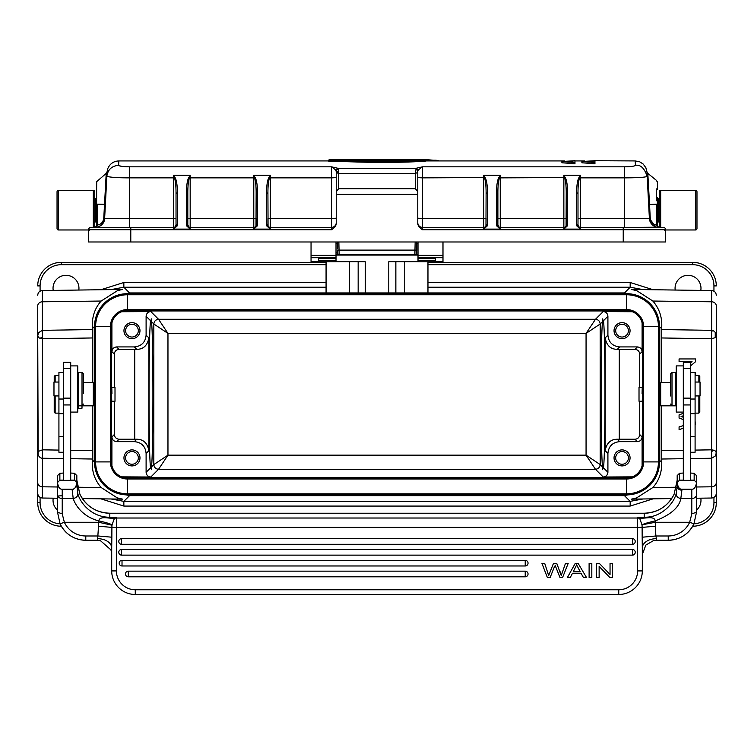 <?xml version="1.0" encoding="UTF-8"?>
<svg xmlns="http://www.w3.org/2000/svg" width="754" height="754" viewBox="0 0 754 754"><rect width="100%" height="100%" fill="white"/><g stroke="black" fill="none" stroke-linecap="round" stroke-linejoin="round"><path stroke-width="1.13" d="M151.516 466.905C153.392 450.6 153.392 337.981 151.516 321.675L153.825 323.994C154.165 321.185 155.739 319.621 158.538 319.281L167.963 333.409L153.825 323.994L153.825 464.587L151.516 466.905L151.554 469.685L150.555 467.866L146.106 472.306C146.417 475.143 147.982 476.716 150.819 477.018L158.538 469.299L167.963 455.162L153.835 464.587C154.136 467.414 155.71 468.988 158.538 469.299L595.481 469.299L586.065 455.162L600.193 464.587C599.854 467.386 598.29 468.96 595.481 469.299L603.209 477.018C606.037 476.707 607.611 475.143 607.913 472.306L607.913 453.427C608.61 446.264 612.54 442.344 619.694 441.646L617.281 439.233L634.991 439.243C637.856 438.979 639.43 437.405 639.703 434.53L639.703 401.241M602.512 466.905C600.636 450.6 600.636 337.981 602.512 321.675L602.474 318.885L603.473 320.714C605.471 333.956 605.471 454.624 603.473 467.866L602.474 469.685L602.512 466.905L600.193 464.587L600.193 323.994L602.512 321.675M695.094 450.091L711.587 449.836L711.587 338.744L715.244 337.669L716.3 335.85L716.3 452.73L715.414 455.944L711.653 458.243L711.587 449.836L714.057 450.27L711.606 451.495M713.736 330.94L711.653 330.978L711.653 330.337L713.736 330.94L715.235 332.354L716.3 335.85L716.3 305.983A4.713 4.204 180 0 0 711.653 301.779L711.653 290.554L711.653 301.779L652.86 301.044L636.8 290.705L631.484 289.432L711.653 290.554C714.481 290.865 716.027 292.429 716.3 295.266M580.203 571.711L573.285 571.711L576.631 564.869L580.203 571.711M572.512 573.238L570.269 577.517L567.404 577.517L575.236 563.379L578.148 563.379L586.499 577.517L583.426 577.517L581.042 573.238L572.512 573.238M128.303 571.155A2.828 2.828 0 0 0 125.475 573.982A2.828 2.828 0 0 0 128.303 576.81L525.218 576.81A2.828 2.828 0 0 0 528.045 573.982A2.828 2.828 0 0 0 525.218 571.155L128.303 571.155L128.303 576.81M122.016 560.316A2.828 2.828 0 0 0 119.189 563.144A2.828 2.828 0 0 0 122.016 565.971L525.218 565.971A2.828 2.828 0 0 0 528.045 563.144A2.828 2.828 0 0 0 525.218 560.316L122.016 560.316L122.016 565.971M121.601 549.477A2.828 2.828 0 0 0 118.774 552.305A2.828 2.828 0 0 0 121.601 555.133L632.418 555.133A2.828 2.828 0 0 0 635.245 552.305A2.828 2.828 0 0 0 632.418 549.477L121.601 549.477L121.601 555.133M121.601 538.639A2.828 2.828 0 0 0 118.774 541.466A2.828 2.828 0 0 0 121.601 544.294L632.418 544.294A2.828 2.828 0 0 0 635.245 541.466A2.828 2.828 0 0 0 632.418 538.639L121.601 538.639L121.601 544.294M554.435 566.744L550.118 577.517L547.357 577.517L541.947 563.379L544.708 563.379L548.676 575.538L553.483 563.379L556.744 563.379L561.249 575.538L565.472 563.379L568.186 563.379L562.588 577.517L559.986 577.517L555.029 565.085L559.986 577.517L562.588 577.517M562.267 572.465L562.05 573.068M560.052 571.513L559.666 570.533M549.6 572.927L548.676 575.538L544.708 563.379M591.815 577.517L591.815 563.379L589.11 563.379L589.11 577.517L591.815 577.517M599.138 577.517L599.138 566.405L609.854 577.517L612.625 577.517L612.625 563.379L610.043 563.379L610.043 574.482L599.317 563.379L596.546 563.379L596.546 577.517L599.138 577.517M698.864 382.042L698.864 375.435L695.094 375.435M699.806 382.042L699.806 376.378L699.806 382.042M699.806 412.127L699.806 395.944L699.806 412.127M699.806 412.193L698.864 413.135L698.864 395.944M695.094 395.944L700.042 395.944L700.042 382.042L695.094 382.042M690.381 452.268L695.094 452.268L695.094 372.448L690.381 372.448L695.574 372.438L695.574 375.021L695.094 375.021M660.108 383.334L660.692 382.74L660.692 405.831L660.099 405.237M660.099 383.334L660.118 405.209M83.43 393.541L83.43 373.918L83.43 393.541M82.016 372.504L78.718 372.504L78.718 405.492L82.016 405.492L82.016 372.504L83.43 373.918M70.706 412.089L77.775 412.089L77.775 365.907L70.706 365.907L70.706 480.355L63.638 480.355L63.638 404.955L70.706 404.955M63.638 461.552L63.638 458.46M63.638 450.6L63.638 447.904M54.213 376.378L54.213 382.042L54.213 376.378L55.155 375.435L55.155 382.042M54.213 412.127L54.213 395.944L54.213 412.127M55.155 395.944L55.155 413.135L58.925 413.135M58.925 382.042L53.977 382.042L53.977 395.944L58.925 395.944M63.638 372.448L58.925 372.448L58.925 452.268L63.638 452.268M70.706 365.907L70.706 362.278L63.638 362.278L63.638 404.955M696.508 482.56L696.508 496.151M713.944 497.395L713.944 502.673A21.206 21.206 0 0 1 693.934 523.841A28.275 28.162 0 0 1 668.232 540.26L668.232 540.279C680.023 539.789 688.591 534.303 693.944 523.823L696.508 512.211L691.795 513.879L689.665 522.268L693.944 523.813L696.508 512.211L696.508 475.614L694.151 473.267L690.381 473.041M670.589 395.963L670.589 373.918L670.589 395.963M675.301 405.492L675.301 372.504L672.003 372.504L672.003 405.492L675.301 405.492M683.312 365.907L683.312 480.355L690.381 480.355L690.381 362.278L683.312 362.278L683.312 365.907L676.244 365.907L676.244 412.089L683.312 412.089M683.312 404.955L690.381 404.955M677.186 484.059L677.186 486.519A4.713 3.647 0 0 0 681.899 490.166L680.815 498.526C679.288 507.348 670.74 514.822 655.16 520.939C655.047 518.356 652.427 517.319 647.309 517.838L639.628 518.432L647.309 517.838M677.186 482.513L679.543 480.157L679.543 473.267L677.186 475.614L677.186 482.513C677.865 487.131 679.439 489.365 681.899 489.205L691.795 489.205C694.264 489.365 695.829 487.131 696.508 482.513L694.151 480.157L690.381 480.157M59.868 473.276L58.623 474.502L59.868 473.267L59.868 480.157L57.511 482.513C58.19 487.131 59.764 489.365 62.224 489.205L72.12 489.205L73.213 498.526C76.456 497.847 77.982 496.16 77.785 493.455C79.66 501.655 89.933 516.047 107.454 517.178A32.987 32.865 180 0 0 109.82 517.263L114.768 518.13L116.418 517.263L106.719 517.838L114.288 518.526A4.713 4.694 0 0 1 116.418 518.017L637.601 518.017L637.601 517.263L644.199 517.696L644.199 513.22A32.987 32.865 0 0 0 674.142 494.172L677.186 480.147L674.151 494.153M674.142 494.162C667.884 506.302 657.903 512.654 644.199 513.22L109.82 513.22A32.987 32.865 0 0 1 79.886 494.172L76.833 481.127M76.842 475.614L74.476 473.267L74.476 480.157L76.842 482.513M76.833 475.614L76.833 482.513C76.163 487.131 74.589 489.365 72.12 489.205M74.476 473.267L70.706 473.041M77.794 493.455L76.833 484.332M106.719 517.838C101.62 517.348 99.01 518.384 98.859 520.939C82.582 516.716 75.183 505.029 73.213 498.526L62.224 498.526A4.713 3.959 180 0 1 57.511 494.577L57.511 512.211L62.224 513.879L64.363 522.268L60.075 523.813L57.521 512.211M677.186 486.519L676.234 493.455C674.067 502.946 662.266 516.594 646.574 517.178A32.987 32.865 180 0 1 644.199 517.263L637.601 517.263L639.628 518.432M646.574 517.178L646.612 517.819L639.251 518.13M676.234 493.455C676.074 496.189 677.601 497.885 680.815 498.526L691.795 498.526L691.795 489.205M696.508 508.799L696.508 508.073M679.543 480.157L683.312 480.157M678.298 474.502L679.543 473.276L683.312 473.041M63.638 473.041L59.886 473.276M58.623 474.511L57.511 475.614L57.511 482.513M63.638 480.157L59.868 480.157M74.476 480.157L70.706 480.157M77.775 405.831L93.326 405.831L93.326 382.74L83.43 382.74M93.326 405.831L93.93 405.237L94.118 395.228L93.939 383.4L93.326 382.74M628.412 330.667A6.362 6.362 0 0 0 622.05 324.305A6.362 6.362 0 0 0 615.688 330.667A6.362 6.362 0 0 0 622.05 337.029A6.362 6.362 0 0 0 628.412 330.667M622.05 337.029A6.362 6.362 0 0 1 615.688 330.667M622.05 338.678A8.011 8.011 0 0 0 630.061 330.667A8.011 8.011 0 0 0 622.05 322.655A8.011 8.011 0 0 0 614.039 330.667A8.011 8.011 0 0 0 622.05 338.678M642.267 387.339L639.015 387.339L639.015 401.241L642.267 401.241L642.455 394.889C642.351 386.067 642.229 385.662 642.088 393.682M138.331 330.667A6.362 6.362 0 0 0 131.969 324.305L131.969 324.305A6.362 6.362 0 0 0 125.607 330.667A6.362 6.362 0 0 0 131.969 337.029A6.362 6.362 0 0 0 138.331 330.667L138.331 330.667M131.969 338.678A8.011 8.011 0 0 0 139.98 330.667A8.011 8.011 0 0 0 131.969 322.655L131.969 322.655A8.011 8.011 0 0 0 123.958 330.667A8.011 8.011 0 0 0 131.969 338.678L131.969 338.678M138.331 457.904A6.362 6.362 0 0 0 131.969 451.542A6.362 6.362 0 0 0 125.607 457.904A6.362 6.362 0 0 0 131.969 464.266A6.362 6.362 0 0 0 138.331 457.904M131.969 449.893A8.011 8.011 0 0 0 123.958 457.904A8.011 8.011 0 0 0 131.969 465.915A8.011 8.011 0 0 0 139.98 457.904A8.011 8.011 0 0 0 131.969 449.893A8.011 8.011 0 0 1 139.98 457.904M111.941 393.682C111.799 385.69 111.677 386.095 111.573 394.889L111.752 401.241L115.004 401.241L115.004 387.339L111.752 387.339M114.325 387.339L114.325 354.05C114.655 351.241 116.229 349.668 119.028 349.338L136.738 349.338C143.364 349.319 147.407 345.511 148.877 337.915L148.877 450.656C147.426 443.06 143.383 439.252 136.738 439.233L134.335 441.646L116.625 441.646C113.797 441.344 112.223 439.771 111.912 436.934L111.912 465.237L111.3 465.859M136.738 439.233L119.028 439.243C116.229 438.903 114.655 437.329 114.325 434.53L114.325 401.241M146.106 472.306L146.106 453.427C145.409 446.264 141.488 442.344 134.335 441.646M111.3 322.712L111.912 323.334L111.912 351.637C112.223 348.81 113.788 347.236 116.625 346.925L134.335 346.925C141.488 346.237 145.409 342.307 146.106 335.153L146.106 316.265C146.417 313.438 147.982 311.864 150.819 311.562L121.696 311.732M628.412 457.904A6.362 6.362 0 0 0 622.05 451.542A6.362 6.362 0 0 1 628.412 457.904A6.362 6.362 0 0 1 622.05 464.266A6.362 6.362 0 0 1 615.688 457.904A6.362 6.362 0 0 1 622.05 451.542M622.05 449.893A8.011 8.011 0 0 0 614.039 457.904A8.011 8.011 0 0 0 622.05 465.915A8.011 8.011 0 0 0 630.061 457.904A8.011 8.011 0 0 0 622.05 449.893A8.011 8.011 0 0 1 630.061 457.904M94.966 467.414L94.504 460.308M129.565 494.897L129.565 495.642L114.41 492.192M114.391 296.388L129.565 292.929L129.565 293.683M77.587 487.235L101.159 487.527C94.929 480.298 91.96 471.872 92.261 462.277L94.231 460.308L94.231 328.273L94.976 321.157M659.053 321.157L659.514 328.273M624.453 293.683L624.453 292.929L639.628 296.388M639.628 492.183L624.453 495.642L624.453 494.897M652.86 301.044C659.1 308.282 662.059 316.699 661.767 326.293L659.788 328.273L659.788 460.308L659.053 467.405M626.527 494.897L127.492 494.897A32.987 32.987 0 0 1 94.504 461.91L94.504 326.661A32.987 32.987 0 0 1 127.492 293.683L626.527 293.683A32.987 32.987 0 0 1 659.514 326.661L659.514 461.91A32.987 32.987 0 0 1 626.527 494.897L626.527 479.007A17.097 17.097 0 0 0 643.633 461.91L659.514 461.91A32.987 32.987 0 0 1 626.527 494.897M642.549 461.91L642.549 326.661A16.023 16.023 0 0 0 626.527 310.648L127.492 310.648A16.023 16.023 0 0 0 111.469 326.661L111.469 461.91A16.023 16.023 0 0 0 127.492 477.932L626.527 477.932A16.023 16.023 0 0 0 642.549 461.91L643.633 461.91L643.633 326.661A17.097 17.097 0 0 0 626.527 309.564L127.492 309.564A17.097 17.097 0 0 0 110.395 326.661L110.395 461.91A17.097 17.097 0 0 0 127.492 479.007L626.527 479.007L626.527 477.932M603.209 477.018L632.333 476.848M642.728 465.859L642.106 465.237L642.106 436.934C641.805 439.771 640.231 441.335 637.394 441.646L619.694 441.646M617.281 349.338L619.694 346.925C612.54 346.237 608.61 342.307 607.913 335.153L605.151 337.915C606.602 345.521 610.646 349.319 617.281 349.338L634.991 349.338C637.799 349.668 639.364 351.241 639.703 354.05L639.703 387.339M619.694 346.925L637.394 346.925C640.231 347.236 641.805 348.8 642.106 351.637L642.106 323.334L642.728 322.712M605.151 337.915L605.151 450.656C606.612 443.069 610.655 439.262 617.281 439.233M586.065 333.409L600.193 323.994C599.882 321.157 598.318 319.583 595.481 319.281L586.065 333.409L167.963 333.409L167.963 455.162L586.065 455.162L586.065 333.409M632.323 311.732L603.209 311.562C606.037 311.864 607.611 313.428 607.913 316.265L607.913 335.153M121.696 476.848L150.819 477.018M146.106 316.265L150.555 320.714C148.547 333.956 148.547 454.624 150.555 467.866M150.555 320.714L151.554 318.885L151.516 321.675M714.057 450.27L715.414 451.033L716.3 452.73L716.3 502.673A23.562 23.562 0 0 1 692.737 526.235L692.69 526.235M671.654 498.582L631.484 499.139L636.517 497.96L652.86 487.527C658.939 480.788 661.908 472.372 661.767 462.277L661.56 405.831M661.56 382.74L661.767 326.293M661.56 337.962L711.587 338.744L711.653 330.978M78.831 290.045A12.959 12.959 0 0 0 65.994 275.304A12.959 12.959 0 0 0 53.214 290.403M700.805 290.403A12.959 12.959 0 0 0 688.025 275.304A12.959 12.959 0 0 0 675.188 290.045M53.214 498.177A12.959 12.959 0 0 0 57.511 510.109M42.422 337.076L42.441 338.744L39.971 338.301L42.422 337.076L42.375 330.337L38.605 332.637L37.728 335.85L37.728 305.983A4.713 4.204 180 0 1 42.375 301.779L42.375 330.337L92.374 329.555L92.459 382.74M39.971 338.301L38.614 337.547L37.728 335.85L38.162 455.067C39.396 457.197 40.791 458.253 42.375 458.234L63.638 458.573M38.171 451.486L42.441 449.836L42.375 498.026C39.547 497.715 37.992 496.141 37.728 493.314L37.728 482.88L37.728 502.673L40.085 502.673A21.206 21.206 0 0 0 60.094 523.841A28.275 28.162 0 0 0 85.786 540.26L85.786 540.279C74.005 539.789 65.438 534.303 60.075 523.823L57.521 512.268M92.459 405.831L92.261 462.277M101.159 301.044L42.375 301.779L42.375 290.554L122.534 289.432L117.511 290.62L101.159 301.044C95.089 307.783 92.12 316.209 92.261 326.293L94.504 328.273M92.374 329.555L92.261 326.293M37.7 452.73L38.152 455.067M61.328 526.235L61.281 526.235A23.562 23.562 0 0 1 37.728 502.673M37.728 453.022L37.728 482.598A4.713 4.204 0 0 0 42.375 486.801L58.746 486.999M101.159 487.527L117.228 497.876L122.534 499.139L82.365 498.582M653.134 498.837L630.174 506.075L123.854 506.075L123.854 501.363L111.102 498.988M123.854 506.075L100.895 498.837M642.926 498.988L630.174 501.363L123.854 501.363L129.565 495.642L624.453 495.642L630.174 501.363L630.174 506.075M696.508 510.109A12.959 12.959 0 0 0 700.805 498.177M111.102 289.593L123.854 287.217L123.854 282.505L100.895 289.734M427.961 287.217L630.174 287.217L642.926 289.593M653.134 289.734L630.174 282.505L427.961 282.505M427.961 262.345L692.737 262.345A23.562 23.562 0 0 1 716.3 285.907L713.944 285.907L713.944 291.185M40.085 291.185L40.085 285.898L37.728 285.907A23.562 23.562 0 0 1 61.281 262.345L326.067 262.345M37.728 305.7L37.728 482.88M716.3 482.88L716.3 305.7M695.395 474.502L694.161 473.276L694.151 480.157M57.511 482.551L57.511 508.799M98.859 520.948L97.568 540.279L85.786 540.279L85.786 535.981A23.562 23.468 0 0 1 64.363 522.268L98.727 522.268L111.978 525.199L111.894 527.404M111.997 525.199L112.035 524.831C109.669 523.568 105.287 522.277 98.859 520.939M107.454 517.178L107.417 517.819L114.401 518.432L112.035 524.831M641.993 524.831L655.292 522.268L689.665 522.268A23.562 23.468 0 0 1 668.232 535.981L655.867 535.981L655.16 520.948C648.497 522.39 644.105 523.681 641.993 524.831L639.741 518.526A4.713 4.694 0 0 0 637.601 518.017L637.601 527.404L116.418 527.404L116.418 570.919A18.85 18.85 180 0 0 135.268 589.769L618.751 589.769A18.85 18.85 180 0 0 637.601 570.919L637.601 527.404L642.116 527.404L642.172 537.216L655.867 535.981L656.451 538.676A14.137 9.321 0 0 0 642.314 547.998L642.172 537.216M85.786 535.981L98.143 535.981L111.846 537.206L111.903 527.404L98.378 526.179M642.05 525.199L642.135 527.404L655.641 526.179M637.601 570.919L642.314 570.919A23.562 23.562 180 0 1 618.751 594.482L135.268 594.482A23.562 23.562 180 0 1 111.705 570.919L111.705 547.998L111.705 570.919A23.562 23.562 -0 0 0 135.268 594.482L618.751 594.482A23.562 23.562 -0 0 0 642.314 570.919L642.314 547.998L642.314 554.52L645.82 545.095L653.529 540.59L656.451 540.279L653.529 540.59M100.31 540.552L97.568 540.279L100.31 540.552L110.989 549.949L111.705 554.294M111.705 570.919L111.705 565.67L111.705 570.919L116.418 570.919M111.846 537.216L111.705 547.998A14.137 9.321 0 0 0 97.568 538.676M683.312 425.642L679.081 426.858L679.081 429.629L683.312 428.244M695.094 424.37L695.574 424.219L695.094 421.298M683.312 417.235L681.069 416.528L683.312 415.784M683.312 413.352L679.081 414.832L679.081 418.093L683.312 419.526M690.381 366.01L695.574 361.713L695.574 358.942L679.081 358.942L679.081 361.534L692.031 361.534L690.381 362.9M81.95 405.831A11.781 11.781 0 0 1 81.941 408.329L78.378 408.329A8.247 8.247 0 0 0 78.388 405.831M94.74 191.799L94.74 227.331L94.74 221.959L95.683 221.959A0.943 0.943 180 0 0 96.625 221.016L96.625 199.339A0.943 0.943 0 0 0 95.683 198.396L94.74 198.396L94.74 191.799A1.414 1.414 0 0 0 93.326 190.385L58.454 190.385A1.414 1.414 0 0 0 57.04 191.799L57.04 228.556A1.414 1.414 0 0 0 58.454 229.97L88.378 229.97M418.008 243.401L416.594 243.401L416.594 245.842A4.713 0.735 0 0 0 416.774 245.644L416.774 250.3A4.713 0.735 180 0 1 416.594 250.498M337.424 248.726L337.424 243.401L336.011 243.401M657.394 199.339A0.943 0.943 -0 0 1 658.336 198.396L658.336 221.959A0.943 0.943 180 0 1 657.394 221.016L657.394 197.539M658.336 198.396L659.279 198.396M658.336 221.959L659.279 221.959M649.524 219.602L650.457 219.602L649.524 219.602A9.425 9.425 0 0 0 649.533 219.65A9.425 9.425 0 0 1 649.524 219.602M416.774 245.644L416.774 243.401M427.838 160.225L425.303 160.593M429.874 160.027L427.537 160.602M431.467 160.395L429.639 160.404M430.157 160.64L429.648 160.263L430.836 160.329M430.628 160.3L429.959 160.263M592.521 162.167L594.953 162.167L594.953 160.951L585.679 161.384L592.521 161.384L592.521 162.223M581.881 161.526L581.89 162.77L594.953 163.778L594.953 162.553L581.881 161.526L594.953 160.725L635.198 160.932L635.424 165.324C634.736 166.21 631.06 166.709 624.406 166.822L624.406 218.443L580.354 218.443L580.354 177.869L624.406 177.869C637.535 177.831 645.122 177.341 647.186 176.408L647.177 176.408C644.425 168.161 640.504 164.466 635.424 165.324M592.521 161.667L585.669 161.667L594.953 162.553M574.972 162.553L561.9 161.526L574.972 160.725L565.509 161.582L574.972 162.214L574.972 163.778L561.9 162.751L561.9 161.526M574.972 161.95L574.972 160.725M574.972 163.439L574.972 162.214M584.491 160.932L574.972 160.932L574.972 162.167L571.57 162.176M328.848 159.952L328.678 160.932M330.799 159.518L333.56 160.112M333.871 159.735L344.71 159.518L348.216 160.112M339.008 159.518L343.334 159.914M343.324 159.546L344.71 159.518M348.508 159.735L357.98 159.961M353.004 159.518L357.528 159.584M350.704 159.641L347.603 159.518L350.657 159.989M335.954 159.641L333.636 159.518L336.001 159.989M375.077 159.942L380.572 159.952M378.065 159.518L375.077 159.575M369.583 159.952L372.09 159.518M370.845 159.528L362.863 160.112M363.419 159.735L368.97 159.971M368.715 159.594L379.309 159.528M380.544 159.518L387.292 160.112M392.551 159.735L395.841 160.112M421.948 159.678L411.938 159.518L425.143 159.961M403.956 159.565L408.998 159.518L404.38 159.923M408.828 159.518L419.648 160.112M400.723 160.121L404.38 160.112M424.766 159.518L438.272 160.611L425.303 160.216M350.073 160.366L403.918 160.366M414.361 159.98L339.668 159.98L414.361 159.98M328.725 160.178L328.725 161.215L377.009 162.534C398.593 162.525 419.724 161.667 425.303 161.215L425.303 160.178C406.067 161.856 347.952 161.856 328.725 160.178L329.338 159.81C348.112 161.431 405.906 161.431 424.691 159.81L329.328 159.81M425.303 160.178L329.338 159.81M417.773 171.582L417.773 191.808L415.416 188.736L338.603 188.736L338.603 173.467L337.01 172.789L338.348 170.706L337.915 168.283L335.794 170.008L336.359 172.119L336.416 170.376L337.915 168.283L331.534 166.822L335.794 170.008M338.612 173.505L338.348 170.724M255.823 226.209A2.356 2.356 -0 0 0 256.143 225.022L256.143 218.321L190.168 218.443L190.168 177.869L188.783 177.548L190.168 175.286L189.301 177.859C188.255 181.846 187.765 186.964 187.812 193.213L187.812 225.022L190.168 229.093L173.674 229.093L176.031 225.022L176.031 193.213L177.444 192.835C177.331 185.239 176.53 180.14 175.06 177.548L174.542 177.859L173.674 175.286L175.06 177.548M175.71 226.209A2.356 2.356 0 0 0 175.899 225.795L177.237 225.88L177.444 224.635L177.444 192.835M129.613 227.378L129.613 177.869C118.491 177.869 110.895 177.379 106.832 176.408L104.636 218.443A9.425 9.425 0 0 1 95.221 227.378L173.674 227.378L173.674 229.093L177.237 225.88M188.783 177.548C187.322 180.065 186.53 185.164 186.398 192.835L187.812 193.213M186.606 225.88L190.168 229.093L190.168 227.378A2.356 2.356 180 0 1 187.944 225.795A2.356 2.356 0 0 0 190.168 227.378L190.168 218.443L187.812 218.321L187.812 225.022L186.398 224.635L186.606 225.88L187.944 225.795A2.356 2.356 0 0 0 190.168 227.378L253.787 227.378L253.787 229.093L256.011 225.795A2.356 2.356 180 0 1 253.787 227.378L253.787 177.869L254.645 177.859L253.787 175.286L255.163 177.548C256.643 180.131 257.434 185.23 257.557 192.835L256.143 193.213C256.19 186.935 255.691 181.818 254.645 177.859L255.163 177.548M256.011 225.795L256.143 225.022L257.557 224.635L257.34 225.88L256.011 225.795L256.143 193.213M336.246 218.198L331.534 218.443L331.534 229.734C334.814 227.557 336.388 225.342 336.246 223.071L336.246 222.666A4.713 4.713 0 0 1 331.534 227.378L270.281 227.378A2.356 2.356 180 0 1 268.056 225.795L270.281 229.093L253.787 229.093L257.34 225.88M106.559 181.723L106.842 176.379C107.398 170.564 106.352 174.57 107.831 168.491C109.971 163.693 113.637 161.167 118.83 160.932L118.604 165.324C119.283 166.21 122.949 166.709 129.613 166.822L331.534 166.822L331.534 177.869L269.414 177.859C268.367 181.846 267.868 186.964 267.924 193.213L268.056 225.795L266.718 225.88L266.511 224.635L267.924 225.022L267.924 218.321L270.281 218.443L270.281 175.286L269.414 177.859L268.895 177.548L270.281 175.286L253.787 175.286L253.787 177.869L190.168 177.869L190.168 175.286L173.674 175.286L173.674 177.869L174.542 177.859C175.588 181.818 176.078 186.935 176.031 193.213L176.031 193.213M268.895 177.548C267.434 180.055 266.643 185.145 266.511 192.835L267.924 193.213M417.773 191.808L417.773 194.391L336.246 194.391L336.246 171.582L336.246 177.624L331.534 177.869L331.534 218.443L270.281 218.443L270.281 229.093L266.718 225.88M129.613 177.869L129.613 166.822L129.613 177.869L173.674 177.869L173.674 218.443L104.636 218.443C104.448 223.024 101.667 225.974 96.286 227.322L97.502 224.975C100.961 224.541 103.053 222.317 103.76 218.321L106.191 173.797L107.059 172.119L106.616 180.706M97.502 204.221L96.625 204.202L96.625 189.16L96.625 225.022A2.356 2.356 90 0 1 94.269 227.378L94.269 227.501M96.625 219.602L96.625 225.022L97.502 224.975L97.502 204.202L105.371 204.334M175.984 225.493A2.356 2.356 0 0 0 176.031 225.022L175.899 225.795A2.356 2.356 180 0 1 173.674 227.378L173.674 218.443L176.031 218.321L176.031 225.022L177.444 224.635M338.612 173.467L415.416 173.467L416.114 168.283L422.485 166.822L418.234 170.008L416.114 168.283L417.773 171.243A2.356 2.328 180 0 0 417.659 170.545L417.782 171.526M415.416 188.736L415.416 173.467L417.348 172.572L417.367 169.838M336.246 191.808L338.603 188.736M417.773 222.666A4.713 4.713 -0 0 0 422.485 227.378A4.713 4.713 180 0 1 417.773 222.666A4.713 4.713 -0 0 0 422.485 227.378A4.713 4.713 180 0 1 417.773 222.666L417.773 223.071C417.678 225.38 419.243 227.604 422.485 229.734L422.485 218.443L417.773 218.198M485.783 226.209A2.356 2.356 0 0 0 485.972 225.795L486.104 193.213C486.151 186.935 485.651 181.818 484.605 177.859L483.748 175.286L483.748 229.093L485.972 225.795A2.356 2.356 180 0 1 483.748 227.378L422.485 227.378M486.104 193.213L487.518 192.835C487.404 185.239 486.603 180.14 485.124 177.548L422.485 177.869L422.485 166.822L624.406 166.822L624.406 169.895M417.773 223.071L417.773 177.624L422.485 177.869L422.485 218.443L486.104 218.321L485.972 225.795L487.31 225.88L487.518 192.835M497.885 218.321L566.216 218.321L566.216 225.022L567.63 224.635L567.413 225.88L566.084 225.795L566.216 193.213C566.263 186.935 565.764 181.818 564.718 177.859L563.86 175.286L563.86 229.093L566.084 225.795A2.356 2.356 180 0 1 563.86 227.378L500.241 227.378L500.241 177.869L498.856 177.548L500.241 175.286L499.374 177.859C498.328 181.846 497.829 186.964 497.885 193.213L497.885 225.022L500.241 229.093L483.748 229.093L487.31 225.88M498.856 177.548C497.395 180.065 496.594 185.164 496.471 192.835L497.885 193.213M498.017 225.795L497.885 225.022A2.356 2.356 0 0 0 500.241 227.378A2.356 2.356 180 0 1 498.017 225.795L496.679 225.88L496.471 224.635L496.471 192.835M566.216 193.213L567.63 192.835C567.508 185.23 566.716 180.131 565.236 177.548L500.241 177.869L500.241 175.286L483.748 175.286L485.124 177.548M565.236 177.548L563.86 175.286L580.354 175.286L580.354 177.869L578.968 177.548L580.354 175.286L579.487 177.859C578.441 181.846 577.941 186.964 577.998 193.213L577.998 225.022L580.354 229.093L563.86 229.093L567.413 225.88M649.75 220.573L650.071 221.506M652.389 223.024L650.448 219.602M655.81 226.888A9.425 9.425 0 0 1 650.759 222.864A9.425 9.425 0 0 0 655.81 226.888L649.392 218.443L624.406 218.443L624.406 227.378L659.75 227.378A2.356 2.356 0 0 1 657.394 225.022A2.356 2.356 -90 0 0 657.676 226.134L657.394 204.221L656.527 204.202M650.259 218.321C650.975 222.317 653.058 224.532 656.527 224.975L657.742 227.322L658.798 227.378A9.425 9.425 0 0 1 649.392 218.443L646.96 172.119L647.837 173.797L649.533 204.381L650.259 218.321L649.392 218.443A9.425 9.425 0 0 0 658.798 227.378L656.527 224.975L657.394 225.022M649.628 220.121A9.425 9.425 0 0 0 650.231 221.883A9.425 9.425 0 0 1 649.628 220.121L650.231 221.883M656.875 227.18A9.425 9.425 0 0 0 657.394 227.274A9.425 9.425 0 0 1 656.875 227.18L657.714 227.312M338.857 241.987L339.159 254.814L414.86 254.814L415.162 241.987M337.434 253.146L337.424 250.102L416.594 250.102L416.594 252.09M416.594 252.222L416.585 253.146M416.594 241.987L416.594 245.587M665.641 229.97L695.565 229.97A1.414 1.414 0 0 0 696.979 228.556L696.979 191.799A1.414 1.414 0 0 0 695.565 190.385L660.692 190.385A1.414 1.414 0 0 0 659.279 191.799L659.279 227.331A2.356 2.356 0 0 1 657.676 226.134M422.485 229.734L623.228 229.734L623.228 227.378L580.354 227.378L663.284 227.378A2.356 2.356 0 0 1 665.641 229.734L665.641 241.987L88.378 241.987L88.397 229.452L89.415 227.783M657.394 227.18L638.534 227.378M657.394 182.28L657.394 189.263M656.527 188.905L656.527 200.752M648.657 204.513L656.527 204.221L656.527 224.975M578.968 177.548C577.507 180.055 576.706 185.145 576.584 192.835L577.998 193.213M577.998 218.321L580.354 218.443L580.354 227.378A2.356 2.356 180 0 1 578.12 225.795A2.356 2.356 180 0 0 580.354 227.378L580.354 229.093L576.791 225.88L576.584 224.635L577.998 225.022L577.998 218.321L577.998 225.022A2.356 2.356 0 0 0 578.045 225.503M565.896 226.209A2.356 2.356 -0 0 0 566.103 225.729M566.16 225.531A2.356 2.356 -0 0 0 566.216 225.022L566.084 225.795M486.057 225.493A2.356 2.356 0 0 0 486.104 225.022L487.518 224.635M336.246 223.071L336.246 171.582M175.899 225.795A2.356 2.356 180 0 1 173.674 227.378L90.734 227.378A2.356 2.356 0 0 0 88.378 229.734L331.534 229.734M89.99 227.501L90.734 227.378M96.625 189.16L96.625 188.189M96.625 196.294L96.625 199.339M102.337 224.136A9.425 9.425 0 0 0 103.27 222.864A9.425 9.425 0 0 1 100.216 225.946A9.425 9.425 0 0 0 102.337 224.136L103.769 221.921M103.788 221.883A9.425 9.425 0 0 0 104.391 220.121L103.788 221.883A9.425 9.425 0 0 0 104.391 220.121M337.424 245.691L337.424 241.987M337.424 252.09L337.424 252.241C336.708 252.703 337.283 253.551 339.159 254.805M416.594 245.842L416.594 243.401M648.412 199.838L647.667 185.588M647.281 178.208L648.497 201.327M417.773 177.624L417.773 172.92M418.234 170.008L417.773 171.243M336.623 169.904L336.586 172.27M336.407 170.376L336.416 172.232M267.924 225.022A2.356 2.356 0 0 0 267.972 225.503A2.356 2.356 0 0 1 267.924 225.022L268.056 225.795M105.579 200.498L106.945 174.353M106.323 186.163L105.833 195.54M105.758 196.898L105.579 200.423M121.818 166.361L118.934 165.673M425.303 160.272L436.293 160.234M57.04 195.569L57.04 224.786L57.04 195.569M418.008 260.62L435.444 260.62L435.444 257.896L435.444 258.641L418.008 258.641L418.008 261.779L442.984 261.779L442.984 241.987M418.008 261.732L388.791 261.732L388.791 292.929M365.228 292.929L365.228 261.732L336.011 261.732M336.011 257.679L336.011 261.779L311.044 261.779L311.044 257.679L336.011 257.679L336.011 241.987M318.574 257.906L336.011 257.896L318.574 257.896L318.574 260.62L336.011 260.62M326.067 292.929L326.067 261.779M418.008 258.641L418.008 241.987M427.961 292.929L427.961 261.779M435.444 257.906L418.008 257.896L435.444 257.906M311.044 257.679L311.044 241.987M696.979 195.569L696.979 224.786L696.979 195.569M715.244 337.669L715.235 332.363M525.218 576.81L525.218 571.155M525.218 565.971L525.218 560.316M632.418 555.133L632.418 549.477M632.418 544.294L632.418 538.639M690.381 399.026L695.094 399.026M690.381 413.692L695.094 413.692M690.381 436.491L695.094 436.491M70.706 398.14L63.638 398.14M683.312 398.14L690.381 398.14M681.899 489.205L681.899 490.166M62.224 489.205L62.224 513.879M72.12 490.166L76.833 486.519M644.199 513.22L109.82 513.22L109.82 517.263L116.418 517.263L116.418 527.404L111.912 527.404M656.451 538.676L656.451 540.279L668.232 540.279L668.232 535.981M691.795 513.879L691.795 498.526A4.713 3.959 0 0 0 696.508 494.577M58.925 436.491L63.638 436.491M58.925 413.692L63.638 413.692M58.925 399.026L63.638 399.026M134.74 439.243L134.74 349.338M114.325 434.53L111.912 436.934M116.625 441.646L119.028 439.243M146.106 453.427L148.877 450.656M148.877 337.915L146.106 335.153M134.335 346.925L136.738 349.338M119.028 349.338L116.625 346.925M111.912 351.637L114.325 354.05M123.694 311.562L123.072 310.94L630.947 310.94L630.335 311.562M326.067 287.217L123.854 287.217L129.565 292.929L624.453 292.929L630.174 287.217L630.174 282.505M661.767 462.277L659.514 460.308M127.492 477.932L127.492 494.897A32.987 32.987 0 0 1 94.504 461.91L111.469 461.91M111.469 326.661L94.504 326.661A32.987 32.987 0 0 1 127.492 293.683L127.492 310.648M626.527 310.648L626.527 293.683A32.987 32.987 0 0 1 659.514 326.661L642.549 326.661M658.44 461.91L658.44 326.661A31.913 31.913 0 0 0 626.527 294.757L127.492 294.757A31.913 31.913 0 0 0 95.588 326.661L95.588 461.91A31.913 31.913 0 0 0 127.492 493.823L626.527 493.823A31.913 31.913 0 0 0 658.44 461.91M123.694 477.018L123.072 477.64L630.947 477.64L630.335 477.018M634.991 439.243L637.394 441.646M642.106 436.934L639.703 434.53M619.279 349.338L619.279 439.243M639.703 354.05L642.106 351.637M637.394 346.925L634.991 349.338M605.151 450.656L607.913 453.427M603.209 311.562L595.481 319.281L158.538 319.281L150.819 311.562M603.473 320.714L607.913 316.265M607.913 472.306L603.473 467.866M683.312 450.279L661.56 450.619M661.654 459.026L683.312 458.686M690.381 458.573L711.653 458.243L711.653 486.801A4.713 4.204 0 0 0 716.3 482.598M711.653 301.779L711.653 330.337L661.654 329.555M70.706 458.686L92.374 459.026M92.459 450.619L70.706 450.279M58.925 450.091L42.441 449.836L42.441 338.744L92.459 337.962M40.085 497.395L40.085 502.673M716.3 493.314C716.027 496.141 714.481 497.715 711.653 498.026L711.653 486.801L696.508 486.99M652.86 487.527L676.442 487.235M713.944 502.673L716.3 502.673M123.854 282.505L326.067 282.505M427.961 264.701L692.737 264.701A21.206 21.206 0 0 1 713.944 285.898M326.067 264.701L61.281 264.701A21.206 21.206 0 0 0 40.085 285.898M692.737 264.701L692.737 262.345M61.281 262.345L61.281 264.701M57.832 496L62.224 495.736M135.268 589.769L135.268 594.482L618.751 594.482L618.751 589.769M95.683 221.959L95.683 198.396M427.546 160.451L425.303 160.451M392.551 159.518L395.464 159.735M401.1 159.735L404.003 159.735M419.846 159.735L424.766 159.735M186.398 192.835L186.398 224.635M257.557 224.635L257.557 192.835M266.511 192.835L266.511 224.635M106.851 176.172L104.636 218.443L103.769 218.321M96.625 225.022A2.356 2.356 90 0 1 94.269 227.378M97.106 225.022L95.268 227.378M104.636 218.443A9.425 9.425 0 0 1 95.221 227.378L96.276 227.322M496.679 225.88L500.241 229.093L500.241 227.378A2.356 2.356 0 0 1 497.885 225.022L496.471 224.635M567.63 224.635L567.63 192.835M623.228 241.987L623.228 229.734L665.641 229.734M130.791 241.987L130.791 227.378M649.533 219.65L647.186 176.408M577.998 225.022L578.12 225.795L576.791 225.88M576.584 192.835L576.584 224.635M416.114 168.283L337.915 168.283M106.851 176.323L106.842 176.408C107.813 169.631 111.733 165.937 118.604 165.324M107.191 174.117L107.615 172.817M58.454 190.385L58.454 229.97M93.326 190.385L93.326 227.378M418.008 255.078L336.011 255.078M418.008 254.164L416.217 254.164M337.801 254.164L336.011 254.164M358.159 292.929L358.159 261.732M349.272 261.732L349.272 292.929M404.757 292.929L404.757 261.732M395.859 261.732L395.859 292.929M418.008 257.679L442.984 257.679M442.984 255.352L418.008 255.352M336.011 255.352L311.044 255.352M336.011 258.641L318.574 258.641M695.565 190.385L695.565 229.97M660.692 190.385L660.692 227.378M699.806 376.378L698.864 375.435M698.864 413.135L695.094 413.135M83.43 404.078L82.016 405.492M77.775 400.308L78.718 400.308M77.775 377.688L78.718 377.688M54.213 412.193L55.155 413.135M55.155 375.435L58.925 375.435M70.706 368.263L63.638 368.263M670.589 404.078L672.003 405.492M670.589 373.918L672.003 372.504M676.244 400.308L675.301 400.308M676.244 377.688L675.301 377.688M683.312 368.263L690.381 368.263M109.82 513.22C96.126 512.654 86.145 506.302 79.886 494.162L76.833 480.147M74.486 473.276L75.73 474.502M42.375 290.554C39.547 290.865 37.992 292.429 37.728 295.266M42.375 498.026L57.511 498.234M716.3 451.363L716.3 450.195M711.653 498.026L696.508 498.234M676.244 405.831L660.692 405.831M670.589 382.74L660.692 382.74M111.705 554.416L111.705 547.998M363.381 159.735L369.611 159.518M407.773 160.244L414.323 159.98M400.836 160.451L379.752 160.772M375.926 160.772L350.346 160.376M347.104 160.272L339.705 159.98M187.944 225.795L187.812 225.022M416.594 252.241C416.971 253.203 416.387 254.051 414.87 254.805M664.698 230.206L665.641 231.148M663.935 227.472L663.284 227.378M665.622 229.442L665.151 228.292M657.394 200.752L657.394 197.256M647.837 173.401L656.527 180.451C657.469 183.363 657.441 177.294 657.394 188.349M650.759 222.864L651.541 223.966M88.397 229.452L88.944 228.208L88.397 229.452M89.321 230.206L88.378 231.148M96.625 188.283L96.729 181.61L106.191 173.401M96.625 189.348L96.625 200.752M103.27 222.864L102.478 223.966M97.143 227.18L96.625 227.274M646.932 171.705L647.79 173.363M647.498 182.317L647.563 183.533M646.96 172.148L645.876 167.746L643.219 164.08L639.778 161.856L635.198 160.932M106.446 183.778L105.588 200.291M106.21 173.382L107.087 171.705M118.83 160.932L328.725 160.932M425.303 160.932L564.492 160.932M425.143 159.876L438.272 160.611"/></g></svg>
